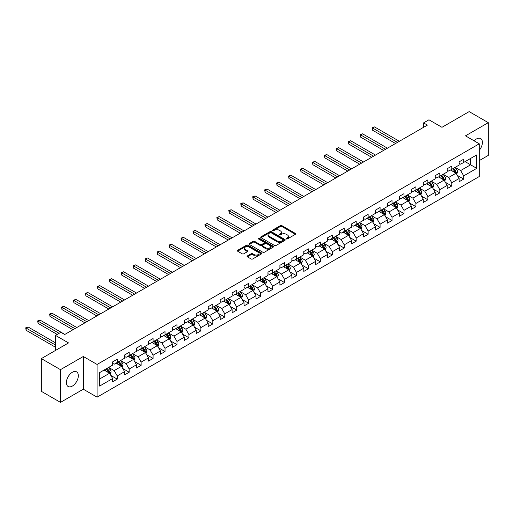 <?xml version="1.0" encoding="UTF-8"?>
<svg xmlns="http://www.w3.org/2000/svg" width="514" height="514" viewBox="0 0 514 514"><rect width="100%" height="100%" fill="white"/><g stroke="black" fill="none" stroke-linecap="round" stroke-linejoin="round"><path stroke-width="0.77" d="M286.362 238.926A0.745 0.43 0 0 0 287.416 238.926L295.402 234.313A1.06 0.617 0 0 0 295.711 233.883A1.06 0.617 0 0 0 295.402 233.446L281.871 225.633A1.06 0.617 0 0 0 280.368 225.633L272.381 230.246A0.745 0.43 0 0 0 273.429 230.857L274.463 230.259A3.405 1.966 0 0 1 279.275 230.259L280.406 230.908A3.405 1.966 0 0 1 281.402 232.296A3.405 1.966 0 0 1 280.406 233.69L279.372 234.281A0.745 0.43 0 0 0 280.426 234.892L281.46 234.294A3.405 1.966 0 0 1 286.266 234.294L287.397 234.943A3.405 1.966 0 0 1 288.393 236.337A3.405 1.966 0 0 1 287.397 237.725L286.362 238.323A0.745 0.43 0 0 0 286.362 238.926L286.362 238.323M72.358 386.072A8.449 4.877 120 0 0 77.877 378.625A8.449 4.877 120 0 0 76.58 371.853A8.449 4.877 120 0 0 72.358 372.271A8.449 4.877 120 0 0 66.839 379.717A8.449 4.877 120 0 0 68.131 386.489A8.449 4.877 120 0 0 72.358 386.072M479.26 150.319A8.449 4.877 120 0 0 480.654 138.568A8.449 4.877 120 0 0 476.427 138.986A8.449 4.877 120 0 0 474.133 140.842M247.362 255.933A1.06 0.617 0 0 0 247.054 256.364A1.06 0.617 0 0 0 247.362 256.801L251.16 258.992A1.06 0.617 0 0 0 252.663 258.992L261.536 253.871A1.06 0.617 0 0 0 261.844 253.434A1.06 0.617 0 0 0 261.536 253.004L248.005 245.191A1.06 0.617 0 0 0 246.502 245.191L237.629 250.312A1.06 0.617 0 0 0 237.32 250.742A1.06 0.617 0 0 0 237.629 251.179L242.216 253.826A1.06 0.617 0 0 0 243.72 253.826L247.517 251.635A1.06 0.617 0 0 0 247.825 251.198A1.06 0.617 0 0 0 247.517 250.768L245.242 249.451A2.846 1.645 0 0 1 244.407 248.294A2.846 1.645 0 0 1 246.161 246.778A2.846 1.645 0 0 1 249.264 247.131L258.169 252.271A2.846 1.645 0 0 1 259.005 253.434A2.846 1.645 0 0 1 257.251 254.95A2.846 1.645 0 0 1 254.147 254.597L252.663 253.736A1.06 0.617 0 0 0 251.16 253.736L247.362 255.933L247.362 256.801M479.26 160.606L488.3 155.389L488.3 122.666L469.154 111.615L441.963 127.311L428.946 119.794L423.581 122.891L427.41 125.101L64.7 334.511L60.87 332.301L55.506 335.398L55.506 350.432M60.485 369.662L60.485 402.385L83.307 389.207L83.307 356.491L60.485 369.662L41.338 358.611L68.529 342.915L55.506 335.398M83.307 356.491L97.095 364.445L479.26 143.804L479.26 176.527L97.095 397.168L97.095 364.445M488.3 122.666L465.478 135.844L479.26 143.804M274.54 245.493A1.06 0.617 0 0 0 276.044 245.493L284.917 240.372A1.06 0.617 0 0 0 285.225 239.935A1.06 0.617 0 0 0 284.917 239.505L271.386 231.692A1.06 0.617 0 0 0 269.882 231.692L261.009 236.813A1.06 0.617 0 0 0 260.701 237.243A1.06 0.617 0 0 0 261.009 237.68L274.54 245.493M258.715 239.087A0.745 0.43 0 0 1 259.467 239.196L259.467 238.31L273.223 246.251A1.06 0.617 0 0 1 273.538 246.688A1.06 0.617 0 0 1 273.223 247.118L264.357 252.239A1.06 0.617 0 0 1 262.853 252.239L249.322 244.426L253.113 242.255L253.113 241.368L249.322 243.559A1.06 0.617 0 0 0 249.007 243.996A1.06 0.617 0 0 0 249.322 244.426L249.322 243.559M253.113 242.255A1.06 0.617 0 0 1 254.616 242.255L254.616 241.368A1.06 0.617 0 0 0 253.113 241.368M254.616 241.368L260.11 244.536A1.06 0.617 0 0 0 261.613 244.536L264.132 243.083A1.06 0.617 0 0 0 264.44 242.647A1.06 0.617 0 0 0 264.132 242.216L258.413 238.92A0.745 0.43 0 0 1 259.467 238.31M60.485 402.385L41.338 391.334L41.338 358.611M110.844 375.438L117.237 379.126L117.237 375.901L124.587 371.654L124.587 374.886L129.181 372.232L129.181 369.001L136.538 364.76L136.538 367.985L141.132 365.332L141.132 362.107L148.482 357.86L148.482 361.085L153.082 358.431L153.082 355.206L160.432 350.959L160.432 354.191L165.026 351.537L165.026 348.306L172.376 344.065L172.376 347.291L176.977 344.637L176.977 341.412L184.327 337.165L184.327 340.396L188.921 337.743L188.921 334.511L196.277 330.271L196.277 333.496L200.871 330.843L200.871 327.617L208.221 323.37L208.221 326.596L212.815 323.942L212.815 320.717L220.172 316.47L220.172 319.702L224.766 317.048L224.766 313.816L232.116 309.576L232.116 312.801L236.71 310.148L236.71 306.922L244.066 302.675L244.066 305.907L248.66 303.254L248.66 300.022L256.011 295.781L256.011 299.007L260.604 296.353L260.604 293.128L267.961 288.881L267.961 292.106L272.555 289.453L272.555 286.227L279.905 281.98L279.905 285.212L284.505 282.559L284.505 279.327L291.856 275.086L291.856 278.312L296.449 275.658L296.449 272.433L303.8 268.186L303.8 271.418L308.4 268.764L308.4 265.532L315.75 261.292L315.75 264.517L320.344 261.864L320.344 258.638L327.694 254.391L327.694 257.617L332.295 254.963L332.295 251.738L339.645 247.491L339.645 250.723L344.239 248.069L344.239 244.837L351.595 240.597L351.595 243.822L356.189 241.169L356.189 237.943L363.539 233.697L363.539 236.928L368.133 234.275L368.133 231.043L375.49 226.802L375.49 230.028L380.084 227.374L380.084 224.149L387.434 219.902L387.434 223.127L392.028 220.474L392.028 217.249L399.384 213.002L399.384 216.233L403.978 213.58L403.978 210.348L411.329 206.108L411.329 209.333L415.922 206.679L415.922 203.454L423.279 199.207L423.279 202.439L427.873 199.785L427.873 196.554L435.223 192.313L435.223 195.538L439.823 192.885L439.823 189.66L447.174 185.413L447.174 188.638L451.767 185.984L451.767 182.759L459.118 178.512L459.118 181.744L463.718 179.09L463.718 175.859L476.735 168.348L476.735 154.9L470.606 158.44L470.606 164.808L476.735 168.348M117.237 379.126L112.643 381.78L112.643 378.555L99.62 386.072L99.62 372.624L112.643 365.113L112.643 361.882L117.237 359.228L117.237 362.46L124.587 358.213L124.587 354.988L129.181 352.334L129.181 355.559L136.538 351.313L136.538 348.087L141.132 345.434L141.132 348.659L148.482 344.419L148.482 341.187L153.082 338.533L153.082 341.765L160.432 337.518L160.432 334.293L165.026 331.639L165.026 334.865L172.376 330.624L172.376 327.392L176.977 324.739L176.977 327.971L184.327 323.724L184.327 320.498L188.921 317.845L188.921 321.07L196.277 316.823L196.277 313.598L200.871 310.944L200.871 314.17L208.221 309.929L208.221 306.697L212.815 304.044L212.815 307.276L220.172 303.029L220.172 299.803L224.766 297.15L224.766 300.375L232.116 296.135L232.116 292.903L236.71 290.249L236.71 293.481L244.066 289.234L244.066 286.009L248.66 283.355L248.66 286.581L256.011 282.334L256.011 279.108L260.604 276.455L260.604 279.68L267.961 275.44L267.961 272.208L272.555 269.554L272.555 272.786L279.905 268.539L279.905 265.314L284.505 262.66L284.505 265.886L291.856 261.645L291.856 258.413L296.449 255.76L296.449 258.992L303.8 254.745L303.8 251.519L308.4 248.866L308.4 252.091L315.75 247.844L315.75 244.619L320.344 241.965L320.344 245.191L327.694 240.95L327.694 237.719L332.295 235.065L332.295 238.297L339.645 234.05L339.645 230.825L344.239 228.171L344.239 231.396L351.595 227.156L351.595 223.924L356.189 221.271L356.189 224.502L363.539 220.255L363.539 217.03L368.133 214.377L368.133 217.602L375.49 213.355L375.49 210.13L380.084 207.476L380.084 210.708L387.434 206.461L387.434 203.229L392.028 200.582L392.028 203.807L399.384 199.56L399.384 196.335L403.978 193.682L403.978 196.907L411.329 192.666L411.329 189.435L415.922 186.781L415.922 190.013L423.279 185.766L423.279 182.541L427.873 179.887L427.873 183.112L435.223 178.866L435.223 175.64L439.823 172.987L439.823 176.218L447.174 171.972L447.174 168.74L451.767 166.093L451.767 169.318L459.118 165.071L459.118 161.846L463.718 159.192L463.718 162.418L476.735 154.9M116.01 363.167L121.522 366.347L114.172 370.594L108.66 367.407M112.643 363.34L114.172 364.227L117.237 362.46M114.172 370.594L117.237 375.901M121.522 366.347L124.587 371.654M127.96 356.266L133.473 359.453L126.123 363.694L120.604 360.513M124.587 356.446L126.123 357.326L129.181 355.559M126.123 363.694L129.181 369.001M133.473 359.453L136.538 364.76M139.904 349.372L145.423 352.553L138.067 356.8L132.554 353.613M136.538 349.546L138.067 350.432L141.132 348.659M138.067 356.8L141.132 362.107M145.423 352.553L148.482 357.86M151.855 342.472L157.368 345.652L150.017 349.899L144.498 346.719M148.482 342.645L150.017 343.532L153.082 341.765M150.017 349.899L153.082 355.206M157.368 345.652L160.432 350.959M163.799 335.571L169.318 338.758L161.961 343.005L156.449 339.818M160.432 335.751L161.961 336.638L165.026 334.865M161.961 343.005L165.026 348.306M169.318 338.758L172.376 344.065M175.749 328.677L181.262 331.858L173.912 336.105L168.399 332.918M172.376 328.851L173.912 329.737L176.977 327.971M173.912 336.105L176.977 341.412M181.262 331.858L184.327 337.165M187.694 321.777L193.213 324.964L185.856 329.204L180.343 326.024M184.327 321.957L185.856 322.837L188.921 321.07M185.856 329.204L188.921 334.511M193.213 324.964L196.277 330.271M199.644 314.883L205.157 318.063L197.806 322.31L192.294 319.123M196.277 315.056L197.806 315.943L200.871 314.17M197.806 322.31L200.871 327.617M205.157 318.063L208.221 323.37M211.595 307.982L217.107 311.163L209.751 315.41L204.238 312.229M208.221 308.156L209.751 309.042L212.815 307.276M209.751 315.41L212.815 320.717M217.107 311.163L220.172 316.47M223.539 301.082L229.051 304.269L221.701 308.516L216.188 305.329M220.172 301.262L221.701 302.148L224.766 300.375M221.701 308.516L224.766 313.816M229.051 304.269L232.116 309.576M235.489 294.188L241.002 297.368L233.652 301.615L228.132 298.428M232.116 294.361L233.652 295.248L236.71 293.481M233.652 301.615L236.71 306.922M241.002 297.368L244.066 302.675M247.433 287.287L252.946 290.474L245.596 294.715L240.083 291.534M244.066 287.467L245.596 288.348L248.66 286.581M245.596 294.715L248.66 300.022M252.946 290.474L256.011 295.781M259.384 280.393L264.896 283.574L257.546 287.821L252.027 284.634M256.011 280.567L257.546 281.454L260.604 279.68M257.546 287.821L260.604 293.128M264.896 283.574L267.961 288.881M271.328 273.493L276.847 276.68L269.49 280.92L263.978 277.74M267.961 273.673L269.49 274.553L272.555 272.786M269.49 280.92L272.555 286.227M276.847 276.68L279.905 281.98M283.278 266.593L288.791 269.779L281.441 274.026L275.922 270.839M279.905 266.772L281.441 267.659L284.505 265.886M281.441 274.026L284.505 279.327M288.791 269.779L291.856 275.086M295.222 259.698L300.741 262.879L293.385 267.126L287.872 263.939M291.856 259.872L293.385 260.759L296.449 258.992M293.385 267.126L296.449 272.433M300.741 262.879L303.8 268.186M307.173 252.798L312.685 255.985L305.335 260.225L299.823 257.045M303.8 252.978L305.335 253.858L308.4 252.091M305.335 260.225L308.4 265.532M312.685 255.985L315.75 261.292M319.117 245.904L324.636 249.084L317.279 253.331L311.767 250.145M315.75 246.077L317.279 246.964L320.344 245.191M317.279 253.331L320.344 258.638M324.636 249.084L327.694 254.391M331.067 239.004L336.58 242.19L329.23 246.431L323.717 243.25M327.694 239.183L329.23 240.064L332.295 238.297M329.23 246.431L332.295 251.738M336.58 242.19L339.645 247.491M343.011 232.103L348.531 235.29L341.174 239.537L335.661 236.35M339.645 232.283L341.174 233.17L344.239 231.396M341.174 239.537L344.239 244.837M348.531 235.29L351.595 240.597M354.962 225.209L360.475 228.389L353.124 232.636L347.612 229.45M351.595 225.383L353.124 226.269L356.189 224.502M353.124 232.636L356.189 237.943M360.475 228.389L363.539 233.697M366.912 218.309L372.425 221.495L365.075 225.736L359.556 222.556M363.539 218.489L365.075 219.369L368.133 217.602M365.075 225.736L368.133 231.043M372.425 221.495L375.49 226.802M378.857 211.415L384.369 214.595L377.019 218.842L371.506 215.655M375.49 211.588L377.019 212.475L380.084 210.708M377.019 218.842L380.084 224.149M384.369 214.595L387.434 219.902M390.807 204.514L396.32 207.701L388.969 211.941L383.45 208.761M387.434 204.694L388.969 205.574L392.028 203.807M388.969 211.941L392.028 217.249M396.32 207.701L399.384 213.002M402.751 197.614L408.264 200.801L400.914 205.047L395.401 201.861M399.384 197.794L400.914 198.68L403.978 196.907M400.914 205.047L403.978 210.348M408.264 200.801L411.329 206.108M414.702 190.72L420.214 193.9L412.864 198.147L407.345 194.967M411.329 190.893L412.864 191.78L415.922 190.013M412.864 198.147L415.922 203.454M420.214 193.9L423.279 199.207M426.646 183.819L432.165 187.006L424.808 191.247L419.296 188.066M423.279 183.999L424.808 184.879L427.873 183.112M424.808 191.247L427.873 196.554M432.165 187.006L435.223 192.313M438.596 176.925L444.109 180.106L436.759 184.353L431.24 181.166M435.223 177.099L436.759 177.985L439.823 176.218M436.759 184.353L439.823 189.66M444.109 180.106L447.174 185.413M450.54 170.025L456.059 173.212L448.703 177.452L443.19 174.272M447.174 170.205L448.703 171.085L451.767 169.318M448.703 177.452L451.767 182.759M456.059 173.212L459.118 178.512M465.093 161.621L470.606 164.808L460.653 170.558L455.141 167.371M459.118 163.304L460.653 164.191L463.718 162.418M460.653 170.558L463.718 175.859M83.307 389.207L97.095 397.168M423.581 122.891L423.581 127.311M99.62 378.998L109.578 373.248L104.066 370.061M109.578 373.248L112.643 378.555M457.319 175.396L463.718 179.09M445.375 182.297L451.767 185.984M433.424 189.191L439.823 192.885M421.48 196.091L427.873 199.785M409.529 202.991L415.922 206.679M397.585 209.885L403.978 213.58M385.635 216.786L392.028 220.474M373.691 223.68L380.084 227.374M361.74 230.58L368.133 234.275M349.79 237.481L356.189 241.169M337.846 244.375L344.239 248.069M325.895 251.275L332.295 254.963M313.951 258.169L320.344 261.864M302.001 265.07L308.4 268.764M290.057 271.97L296.449 275.658M278.106 278.864L284.505 282.559M266.162 285.765L272.555 289.453M254.212 292.659L260.604 296.353M242.267 299.559L248.66 303.254M230.317 306.46L236.71 310.148M218.366 313.354L224.766 317.048M206.422 320.254L212.815 323.942M194.472 327.148L200.871 330.843M182.528 334.049L188.921 337.743M170.577 340.949L176.977 344.637M158.633 347.843L165.026 351.537M146.683 354.744L153.082 358.431M134.739 361.638L141.132 365.332M122.788 368.538L129.181 372.232M286.658 239.036L287.397 238.605A3.405 1.966 0 0 0 288.393 237.217L288.393 236.337M281.402 232.296L281.402 233.183A3.405 1.966 0 0 1 280.406 234.57L279.667 234.994M295.402 233.446L295.402 234.313L281.871 226.52A1.06 0.617 0 0 0 280.368 226.52L272.677 230.959M284.904 240.379L271.386 232.572A1.06 0.617 0 0 0 269.882 232.572L261.022 237.686L261.009 236.813M283.034 240.244A0.745 0.43 0 0 0 283.034 239.633L271.161 232.778A0.745 0.43 0 0 0 270.107 232.778L269.015 233.407A3.405 1.966 0 0 0 268.019 234.795A3.405 1.966 0 0 0 269.015 236.183L277.136 240.873A3.405 1.966 0 0 0 281.948 240.873L283.034 240.244L283.034 241.124A0.745 0.43 0 0 0 283.253 240.822L283.253 239.935M268.019 234.795L268.019 235.675A3.405 1.966 0 0 0 269.015 237.07L269.015 236.183M283.034 241.124L281.948 241.753A3.405 1.966 0 0 1 277.136 241.753L269.015 237.07M254.616 242.255L260.11 245.422A1.06 0.617 0 0 0 261.613 245.422L264.132 243.97A1.06 0.617 0 0 0 264.44 243.533L264.44 242.647M259.467 239.196L273.21 247.131M265.802 247.825A2.846 1.645 0 0 0 268.899 248.178A2.846 1.645 0 0 0 270.66 246.662A2.846 1.645 0 0 0 269.824 245.506L266.682 243.694A1.06 0.617 0 0 0 265.179 243.694L262.66 245.146A1.06 0.617 0 0 0 262.352 245.576A1.06 0.617 0 0 0 262.66 246.013L265.802 247.825L265.802 248.712A2.846 1.645 0 0 0 268.899 249.065A2.846 1.645 0 0 0 270.66 247.549L270.66 246.662M262.352 245.576L262.352 246.463A1.06 0.617 0 0 0 262.66 246.9L262.66 246.013M265.802 248.712L262.66 246.9M259.005 253.434L259.005 254.321A2.846 1.645 0 0 1 257.251 255.837A2.846 1.645 0 0 1 254.147 255.477L252.663 254.623A1.06 0.617 0 0 0 251.16 254.623L247.382 256.807M244.407 248.294L244.407 249.174A2.846 1.645 0 0 0 245.242 250.337L245.242 249.451M247.504 251.642L245.242 250.337M261.536 253.004L261.536 253.871L248.005 246.071A1.06 0.617 0 0 0 246.502 246.071L237.641 251.185L237.629 250.312M456.663 174.259L457.576 171.959A2.872 1.658 -120 0 0 456.657 169.517L455.076 167.41M452.32 171.053L451.247 169.62M399.384 141.286L374.513 126.926L372.599 128.031L372.599 130.241L395.555 143.496M452.699 168.778L454.286 170.886A2.872 1.658 60 0 1 455.102 172.614L456.021 172.087A2.872 1.658 -120 0 0 455.205 170.359L453.624 168.245M452.905 168.663L454.659 171.001A1.465 0.842 60 0 1 454.922 171.445L456.021 172.087M372.599 130.241L372.181 127.787L397.47 142.391M372.181 127.787L374.513 126.926M444.713 181.153L445.625 178.859A2.872 1.658 -120 0 0 444.706 176.418L443.126 174.304M440.376 177.947L439.297 176.514M387.434 148.18L362.569 133.826L360.655 134.931L360.655 137.142L383.605 150.39M440.755 175.679L442.336 177.786A2.872 1.658 60 0 1 443.158 179.514L444.077 178.981A2.872 1.658 -120 0 0 443.254 177.253L441.674 175.145M440.954 175.563L442.708 177.902A1.465 0.842 60 0 1 442.972 178.345L444.077 178.981M360.655 137.142L360.23 134.687L385.519 149.285M360.23 134.687L362.569 133.826M432.769 188.053L433.681 185.76A2.872 1.658 -120 0 0 432.762 183.312L431.182 181.204M428.425 184.847L427.352 183.414M375.49 155.08L350.619 140.72L348.704 141.825L348.704 144.042L371.661 157.29M428.804 182.573L430.385 184.687A2.872 1.658 60 0 1 431.207 186.409L432.126 185.882A2.872 1.658 -120 0 0 431.304 184.153L429.723 182.046M429.01 182.457L430.758 184.802A1.465 0.842 60 0 1 431.028 185.246L432.126 185.882M348.704 144.042L348.286 141.588L373.575 156.185M348.286 141.588L350.619 140.72M420.818 194.947L421.731 192.654A2.872 1.658 -120 0 0 420.812 190.212L419.231 188.098M416.475 191.748L415.402 190.315M363.539 161.981L338.675 147.621L336.76 148.726L336.76 150.936L359.71 164.191M416.86 189.473L418.441 191.581A2.872 1.658 60 0 1 419.263 193.309L420.182 192.776A2.872 1.658 -120 0 0 419.36 191.054L417.779 188.94M417.06 189.358L418.814 191.696A1.465 0.842 60 0 1 419.077 192.14L420.182 192.776M336.76 150.936L336.336 148.482L361.625 163.086M336.336 148.482L338.675 147.621M408.874 201.848L409.78 199.554A2.872 1.658 -120 0 0 408.868 197.106L407.287 194.999M404.531 198.642L403.458 197.209M351.595 168.875L326.724 154.521L324.809 155.626L324.809 157.837L347.766 171.085M404.91 196.367L406.49 198.481A2.872 1.658 60 0 1 407.313 200.203L408.232 199.676A2.872 1.658 -120 0 0 407.409 197.948L405.829 195.84M405.109 196.252L406.863 198.597A1.465 0.842 60 0 1 407.133 199.04L408.232 199.676M324.809 157.837L324.392 155.382L349.681 169.98M324.392 155.382L326.724 154.521M396.924 208.748L397.836 206.448A2.872 1.658 -120 0 0 396.917 204.007L395.337 201.899M392.58 205.542L391.507 204.109M339.645 175.775L314.78 161.415L312.865 162.52L312.865 164.731L335.815 177.985M392.966 203.268L394.546 205.375A2.872 1.658 60 0 1 395.369 207.103L396.288 206.57A2.872 1.658 -120 0 0 395.465 204.848L393.885 202.734M393.165 203.152L394.919 205.491A1.465 0.842 60 0 1 395.182 205.934L396.288 206.57M312.865 164.731L312.441 162.276L337.73 176.88M312.441 162.276L314.78 161.415M384.98 215.642L385.885 213.349A2.872 1.658 -120 0 0 384.973 210.907L383.393 208.793M380.636 212.436L379.563 211.003M327.694 182.669L302.83 168.316L300.915 169.421L300.915 171.631L323.865 184.879M381.015 210.168L382.596 212.276A2.872 1.658 60 0 1 383.418 214.004L384.337 213.471A2.872 1.658 -120 0 0 383.515 211.742L381.934 209.635M381.215 210.053L382.969 212.391A1.465 0.842 60 0 1 383.238 212.835L384.337 213.471M300.915 171.631L300.491 169.177L325.78 183.774M300.491 169.177L302.83 168.316M373.029 222.543L373.941 220.249A2.872 1.658 -120 0 0 373.023 217.801L371.442 215.694M368.686 219.337L367.613 217.904M315.75 189.57L290.879 175.21L288.964 176.315L288.964 178.525L311.921 191.78M369.071 217.062L370.652 219.176A2.872 1.658 60 0 1 371.474 220.898L372.393 220.371A2.872 1.658 -120 0 0 371.571 218.643L369.99 216.535M369.27 216.947L371.024 219.292A1.465 0.842 60 0 1 371.288 219.735L372.393 220.371M288.964 178.525L288.547 176.077L313.836 190.675M288.547 176.077L290.879 175.21M361.079 229.437L361.991 227.143A2.872 1.658 -120 0 0 361.079 224.702L359.498 222.588M356.742 226.237L355.669 224.804M303.8 196.464L278.935 182.11L277.02 183.215L277.02 185.425L299.97 198.68M357.121 223.963L358.701 226.07A2.872 1.658 60 0 1 359.524 227.798L360.442 227.265A2.872 1.658 -120 0 0 359.62 225.543L358.04 223.429M357.32 223.847L359.074 226.186A1.465 0.842 60 0 1 359.344 226.629L360.442 227.265M277.02 185.425L276.596 182.971L301.885 197.575M276.596 182.971L278.935 182.11M349.134 236.337L350.047 234.043A2.872 1.658 -120 0 0 349.128 231.596L347.548 229.488M344.791 233.131L343.718 231.698M291.856 203.364L266.984 189.011L265.07 190.116L265.07 192.326L288.026 205.574M345.177 230.857L346.757 232.97A2.872 1.658 60 0 1 347.58 234.692L348.498 234.166A2.872 1.658 -120 0 0 347.676 232.437L346.095 230.33M345.376 230.741L347.13 233.086A1.465 0.842 60 0 1 347.393 233.529L348.498 234.166M265.07 192.326L264.652 189.872L289.941 204.469M264.652 189.872L266.984 189.011M337.184 243.238L338.096 240.937A2.872 1.658 -120 0 0 337.184 238.496L335.603 236.389M332.847 240.032L331.774 238.599M279.905 210.265L255.04 195.905L253.126 197.01L253.126 199.22L276.076 212.475M333.226 237.757L334.807 239.865A2.872 1.658 60 0 1 335.629 241.593L336.548 241.06A2.872 1.658 -120 0 0 335.726 239.338L334.145 237.224M333.425 237.641L335.179 239.98A1.465 0.842 60 0 1 335.443 240.423L336.548 241.06M253.126 199.22L252.702 196.766L277.99 211.37M252.702 196.766L255.04 195.905M325.24 250.132L326.152 247.838A2.872 1.658 -120 0 0 325.233 245.396L323.653 243.283M320.897 246.926L319.824 245.493M267.961 217.159L243.09 202.805L241.175 203.91L241.175 206.12L264.132 219.369M321.282 244.658L322.863 246.765A2.872 1.658 60 0 1 323.679 248.493L324.597 247.96A2.872 1.658 -120 0 0 323.781 246.232L322.201 244.124M321.481 244.542L323.235 246.881A1.465 0.842 60 0 1 323.499 247.324L324.597 247.96M241.175 206.12L240.758 203.666L266.046 218.264M240.758 203.666L243.09 202.805M313.289 257.032L314.202 254.738A2.872 1.658 -120 0 0 313.289 252.29L311.709 250.183M308.953 253.826L307.88 252.393M256.011 224.059L231.146 209.699L229.231 210.804L229.231 213.014L252.181 226.269M309.332 251.552L310.912 253.665A2.872 1.658 60 0 1 311.735 255.387L312.653 254.86A2.872 1.658 -120 0 0 311.831 253.132L310.25 251.025M309.531 251.436L311.285 253.781A1.465 0.842 60 0 1 311.548 254.224L312.653 254.86M229.231 213.014L228.807 210.567L254.096 225.164M228.807 210.567L231.146 209.699M301.345 263.926L302.258 261.632A2.872 1.658 -120 0 0 301.339 259.191L299.758 257.077M297.002 260.726L295.929 259.287M244.066 230.953L219.195 216.6L217.281 217.705L217.281 219.915L240.237 233.17M297.381 258.452L298.962 260.559A2.872 1.658 60 0 1 299.784 262.288L300.703 261.754A2.872 1.658 -120 0 0 299.887 260.033L298.3 257.919M297.587 258.336L299.341 260.675A1.465 0.842 60 0 1 299.604 261.118L300.703 261.754M217.281 219.915L216.863 217.461L242.152 232.065M216.863 217.461L219.195 216.6M289.395 270.827L290.307 268.533A2.872 1.658 -120 0 0 289.388 266.085L287.808 263.978M285.058 267.621L283.979 266.188M232.116 237.853L207.251 223.5L205.337 224.605L205.337 226.815L228.287 240.064M285.437 265.346L287.018 267.46A2.872 1.658 60 0 1 287.84 269.182L288.759 268.655A2.872 1.658 -120 0 0 287.936 266.927L286.356 264.819M285.636 265.23L287.39 267.576A1.465 0.842 60 0 1 287.654 268.019L288.759 268.655M205.337 226.815L204.913 224.361L230.201 238.959M204.913 224.361L207.251 223.5M277.451 277.727L278.357 275.427A2.872 1.658 -120 0 0 277.444 272.985L275.864 270.878M273.107 274.521L272.034 273.088M220.172 244.754L195.301 230.394L193.386 231.499L193.386 233.709L216.343 246.964M273.487 272.247L275.067 274.354A2.872 1.658 60 0 1 275.889 276.082L276.808 275.549A2.872 1.658 -120 0 0 275.986 273.827L274.405 271.713M273.686 272.131L275.44 274.47A1.465 0.842 60 0 1 275.71 274.913L276.808 275.549M193.386 233.709L192.968 231.255L218.257 245.859M192.968 231.255L195.301 230.394M265.5 284.621L266.413 282.327A2.872 1.658 -120 0 0 265.494 279.886L263.913 277.772M261.157 281.415L260.084 279.982M208.221 251.648L183.357 237.295L181.442 238.4L181.442 240.61L204.392 253.858M261.542 279.147L263.123 281.254A2.872 1.658 60 0 1 263.945 282.983L264.864 282.449A2.872 1.658 -120 0 0 264.042 280.721L262.461 278.614M261.742 279.031L263.496 281.37A1.465 0.842 60 0 1 263.759 281.813L264.864 282.449M181.442 240.61L181.018 238.155L206.307 252.753M181.018 238.155L183.357 237.295M253.556 291.522L254.462 289.228A2.872 1.658 -120 0 0 253.55 286.78L251.969 284.672M249.213 288.315L248.14 286.883M196.271 258.548L171.406 244.189L169.492 245.294L169.492 247.504L192.442 260.759M249.592 286.041L251.173 288.155A2.872 1.658 60 0 1 251.995 289.877L252.914 289.35A2.872 1.658 -120 0 0 252.091 287.622L250.511 285.514M249.791 285.925L251.545 288.264A1.465 0.842 60 0 1 251.815 288.714L252.914 289.35M169.492 247.504L169.067 245.049L194.356 259.654M169.067 245.049L171.406 244.189M241.606 298.416L242.518 296.122A2.872 1.658 -120 0 0 241.599 293.68L240.019 291.566M237.262 295.216L236.189 293.777M184.327 265.442L159.462 251.089L157.547 252.194L157.547 254.404L180.498 267.659M237.648 292.941L239.228 295.049A2.872 1.658 60 0 1 240.051 296.777L240.97 296.244A2.872 1.658 -120 0 0 240.147 294.522L238.567 292.408M237.847 292.826L239.601 295.164A1.465 0.842 60 0 1 239.865 295.608L240.97 296.244M157.547 254.404L157.123 251.95L182.412 266.554M157.123 251.95L159.462 251.089M229.662 305.316L230.568 303.022A2.872 1.658 -120 0 0 229.655 300.574L228.075 298.467M225.318 302.11L224.245 300.677M172.376 272.343L147.512 257.983L145.597 259.095L145.597 261.305L168.547 274.553M225.697 299.835L227.278 301.949A2.872 1.658 60 0 1 228.1 303.671L229.019 303.144A2.872 1.658 -120 0 0 228.197 301.416L226.616 299.309M225.897 299.72L227.651 302.065A1.465 0.842 60 0 1 227.92 302.508L229.019 303.144M145.597 261.305L145.173 258.85L170.462 273.448M145.173 258.85L147.512 257.983M217.711 312.216L218.623 309.916A2.872 1.658 -120 0 0 217.705 307.475L216.124 305.367M213.368 309.01L212.295 307.578M160.432 279.243L135.561 264.883L133.646 265.989L133.646 268.199L156.603 281.454M213.753 306.736L215.334 308.843A2.872 1.658 60 0 1 216.156 310.572L217.075 310.038A2.872 1.658 -120 0 0 216.253 308.316L214.672 306.203M213.952 306.62L215.707 308.959A1.465 0.842 60 0 1 215.97 309.402L217.075 310.038M133.646 268.199L133.229 265.744L158.518 280.348M133.229 265.744L135.561 264.883M205.761 319.11L206.673 316.817A2.872 1.658 -120 0 0 205.761 314.375L204.18 312.261M201.424 315.904L200.351 314.472M148.482 286.137L123.617 271.784L121.702 272.889L121.702 275.099L144.652 288.348M201.803 313.636L203.383 315.744A2.872 1.658 60 0 1 204.206 317.472L205.125 316.939A2.872 1.658 -120 0 0 204.302 315.21L202.722 313.103M202.002 313.521L203.756 315.859A1.465 0.842 60 0 1 204.026 316.303L205.125 316.939M121.702 275.099L121.278 272.645L146.567 287.242M121.278 272.645L123.617 271.784M193.817 326.011L194.729 323.717A2.872 1.658 -120 0 0 193.81 321.269L192.23 319.162M189.473 322.805L188.4 321.372M136.538 293.038L111.666 278.678L109.752 279.783L109.752 281.993L132.708 295.248M189.859 320.53L191.439 322.644A2.872 1.658 60 0 1 192.255 324.366L193.18 323.839A2.872 1.658 -120 0 0 192.358 322.111L190.778 320.004M190.058 320.415L191.812 322.753A1.465 0.842 60 0 1 192.075 323.203L193.18 323.839M109.752 281.993L109.334 279.539L134.623 294.143M109.334 279.539L111.666 278.678M181.866 332.905L182.778 330.611A2.872 1.658 -120 0 0 181.866 328.17L180.286 326.056M177.529 329.705L176.456 328.266M124.587 299.932L99.722 285.578L97.808 286.683L97.808 288.894L120.758 302.148M177.908 327.431L179.489 329.538A2.872 1.658 60 0 1 180.311 331.267L181.23 330.733A2.872 1.658 -120 0 0 180.408 329.011L178.827 326.898M178.107 327.315L179.861 329.654A1.465 0.842 60 0 1 180.125 330.097L181.23 330.733M97.808 288.894L97.384 286.439L122.673 301.037M97.384 286.439L99.722 285.578M169.922 339.805L170.834 337.512A2.872 1.658 -120 0 0 169.916 335.064L168.335 332.956M165.579 336.599L164.506 335.167M112.643 306.832L87.772 292.472L85.857 293.584L85.857 295.794L108.814 309.042M165.958 334.325L167.545 336.439A2.872 1.658 60 0 1 168.361 338.161L169.279 337.634A2.872 1.658 -120 0 0 168.463 335.905L166.883 333.798M166.163 334.209L167.917 336.554A1.465 0.842 60 0 1 168.181 336.998L169.279 337.634M85.857 295.794L85.44 293.34L110.728 307.937M85.44 293.34L87.772 292.472M157.971 346.706L158.884 344.406A2.872 1.658 -120 0 0 157.971 341.964L156.385 339.857M153.635 343.5L152.555 342.067M100.693 313.733L75.828 299.373L73.913 300.478L73.913 302.688L96.863 315.943M154.014 341.225L155.594 343.333A2.872 1.658 60 0 1 156.417 345.061L157.335 344.528A2.872 1.658 -120 0 0 156.513 342.806L154.932 340.692M154.213 341.11L155.967 343.448A1.465 0.842 60 0 1 156.23 343.892L157.335 344.528M73.913 302.688L73.489 300.234L98.778 314.838M73.489 300.234L75.828 299.373M146.027 353.6L146.94 351.306A2.872 1.658 -120 0 0 146.021 348.865L144.44 346.751M141.684 350.394L140.611 348.961M88.749 320.627L63.877 306.273L61.963 307.378L61.963 309.589L84.919 322.837M142.063 348.119L143.644 350.233A2.872 1.658 60 0 1 144.466 351.961L145.385 351.428A2.872 1.658 -120 0 0 144.562 349.7L142.982 347.592M142.269 348.01L144.016 350.349A1.465 0.842 60 0 1 144.286 350.792L145.385 351.428M61.963 309.589L61.545 307.134L86.834 321.732M61.545 307.134L63.877 306.273M134.077 360.5L134.989 358.207A2.872 1.658 -120 0 0 134.07 355.759L132.49 353.651M129.74 357.294L128.661 355.861M76.798 327.527L51.933 313.167L50.019 314.272L50.019 316.483L72.969 329.737M130.119 355.02L131.7 357.134A2.872 1.658 60 0 1 132.522 358.856L133.441 358.329A2.872 1.658 -120 0 0 132.618 356.6L131.038 354.493M130.318 354.904L132.072 357.243A1.465 0.842 60 0 1 132.336 357.693L133.441 358.329M50.019 316.483L49.595 314.028L74.883 328.632M49.595 314.028L51.933 313.167M122.133 367.394L123.039 365.101A2.872 1.658 -120 0 0 122.126 362.659L120.546 360.545M117.79 364.195L116.717 362.755M64.854 334.421L39.983 320.068L38.068 321.173L38.068 323.383L57.195 334.421M118.169 361.92L119.749 364.028A2.872 1.658 60 0 1 120.572 365.756L121.49 365.223A2.872 1.658 -120 0 0 120.668 363.501L119.087 361.387M118.368 361.805L120.122 364.143A1.465 0.842 60 0 1 120.392 364.587L121.49 365.223M38.068 323.383L37.651 320.929L59.11 333.316M37.651 320.929L39.983 320.068M110.182 374.295L111.095 372.001A2.872 1.658 -120 0 0 110.176 369.553L108.595 367.446M105.839 371.089L104.766 369.656M55.506 342.825L28.039 326.962L26.124 328.067L26.124 330.284L55.506 347.246M106.225 368.814L107.805 370.928A2.872 1.658 60 0 1 108.627 372.65L109.546 372.123A2.872 1.658 -120 0 0 108.724 370.395L107.143 368.287M106.424 368.699L108.178 371.044A1.465 0.842 60 0 1 108.441 371.487L109.546 372.123M26.124 330.284L25.7 327.829L55.506 345.035M25.7 327.829L28.039 326.962M287.397 238.605L287.397 237.725M279.372 234.892L279.372 234.281M280.406 234.57L280.406 233.69M272.381 230.857L272.381 230.246M280.368 226.52L280.368 225.633M281.871 226.52L281.871 225.633M269.882 232.572L269.882 231.692M271.386 232.572L271.386 231.692M284.917 240.372L284.917 239.505M277.136 241.753L277.136 240.873M281.948 241.753L281.948 240.873M260.11 245.422L260.11 244.536M261.613 245.422L261.613 244.536M264.132 243.97L264.132 243.083M273.223 247.118L273.223 246.251M251.16 254.623L251.16 253.736M252.663 254.623L252.663 253.736M254.147 255.477L254.147 254.597M247.517 251.635L247.517 250.768M246.502 246.071L246.502 245.191M248.005 246.071L248.005 245.191M455.777 173.045L457.556 172.017M455.205 170.359L456.657 169.517M453.162 171.535L454.286 170.886M443.826 179.945L445.606 178.917M443.254 177.253L444.706 176.418M441.211 178.435L442.336 177.786M431.876 186.839L433.662 185.811M431.304 184.153L432.762 183.312M429.267 185.329L430.385 184.687M419.932 193.739L421.711 192.711M419.36 191.054L420.812 190.212M417.317 192.23L418.441 191.581M407.981 200.633L409.761 199.605M407.409 197.948L408.868 197.106M405.373 199.13L406.49 198.481M396.037 207.534L397.817 206.506M395.465 204.848L396.917 204.007M393.422 206.024L394.546 205.375M384.086 214.434L385.866 213.406M383.515 211.742L384.973 210.907M381.478 212.924L382.596 212.276M372.142 221.328L373.922 220.3M371.571 218.643L373.023 217.801M369.527 219.819L370.652 219.176M360.192 228.229L361.972 227.201M359.62 225.543L361.079 224.702M357.577 226.719L358.701 226.07M348.248 235.123L350.028 234.095M347.676 232.437L349.128 231.596M345.633 233.619L346.757 232.97M336.297 242.023L338.077 240.995M335.726 239.338L337.184 238.496M333.682 240.513L334.807 239.865M324.353 248.924L326.133 247.896M323.781 246.232L325.233 245.396M321.738 247.414L322.863 246.765M312.403 255.818L314.183 254.79M311.831 253.132L313.289 252.29M309.788 254.308L310.912 253.665M300.452 262.718L302.238 261.69M299.887 260.033L301.339 259.191M297.844 261.208L298.962 260.559M288.508 269.612L290.288 268.584M287.936 266.927L289.388 266.085M285.893 268.109L287.018 267.46M276.558 276.513L278.344 275.485M275.986 273.827L277.444 272.985M273.949 275.003L275.067 274.354M264.614 283.413L266.393 282.385M264.042 280.721L265.494 279.886M261.999 281.903L263.123 281.254M252.663 290.307L254.443 289.279M252.091 287.622L253.55 286.78M250.055 288.797L251.173 288.155M240.719 297.208L242.499 296.18M240.147 294.522L241.599 293.68M238.104 295.698L239.228 295.049M228.769 304.102L230.548 303.074M228.197 301.416L229.655 300.574M226.16 302.598L227.278 301.949M216.824 311.002L218.604 309.974M216.253 308.316L217.705 307.475M214.209 309.492L215.334 308.843M204.874 317.903L206.654 316.875M204.302 315.21L205.761 314.375M202.259 316.393L203.383 315.744M192.93 324.797L194.71 323.769M192.358 322.111L193.81 321.269M190.315 323.287L191.439 322.644M180.979 331.697L182.759 330.669M180.408 329.011L181.866 328.17M178.364 330.187L179.489 329.538M169.035 338.591L170.815 337.563M168.463 335.905L169.916 335.064M166.42 337.088L167.545 336.439M157.085 345.492L158.865 344.464M156.513 342.806L157.971 341.964M154.47 343.982L155.594 343.333M145.134 352.392L146.92 351.364M144.562 349.7L146.021 348.865M142.526 350.882L143.644 350.233M133.19 359.286L134.97 358.258M132.618 356.6L134.07 355.759M130.575 357.776L131.7 357.134M121.24 366.186L123.026 365.158M120.668 363.501L122.126 362.659M118.631 364.677L119.749 364.028M109.296 373.08L111.075 372.052M108.724 370.395L110.176 369.553M106.681 371.577L107.805 370.928"/></g></svg>
